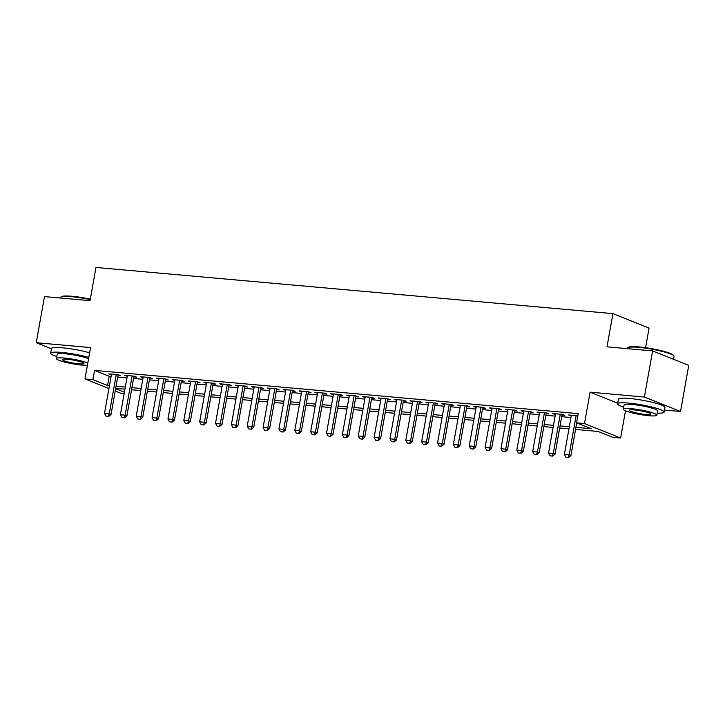 <?xml version="1.0" encoding="UTF-8"?>
<svg xmlns="http://www.w3.org/2000/svg" width="725" height="725" viewBox="0 0 725 725"><rect width="100%" height="100%" fill="white"/><g stroke="black" fill="none" stroke-linecap="round" stroke-linejoin="round"><path stroke-width="1.09" d="M124.138 393.657L121.12 393.385L115.212 391.029M645.585 347.692L649.074 328.081L612.933 313.626L95.972 267.452L90.054 300.657L44.47 296.588L36.25 342.717L51.457 348.798M612.933 313.626L607.015 346.831L652.609 350.909L688.75 365.364L680.53 411.492L644.389 397.028L590.077 392.18L584.495 423.545L620.636 438.009L612.707 437.302L598.053 431.438L575.559 429.427M664.499 410.06L680.53 411.492M625.485 410.785L620.636 438.009M652.609 350.909L644.389 397.028M117.985 375.468L120.722 375.713L118.284 374.734L108.768 373.882L111.369 374.879M133.844 376.882L136.581 377.127L134.134 376.148L124.628 375.296L127.228 376.293M149.694 378.296L152.44 378.541L149.993 377.562L140.478 376.719L143.088 377.707M165.554 379.719L168.291 379.963L165.853 378.985L156.337 378.133L158.947 379.121M181.413 381.132L184.15 381.377L181.712 380.398L172.197 379.547L174.807 380.543M197.273 382.546L200.009 382.791L197.572 381.812L188.056 380.969L190.657 381.957M213.132 383.96L215.869 384.205L213.422 383.235L203.915 382.383L206.516 383.371M228.982 385.383L231.728 385.627L229.281 384.649L219.766 383.797L222.376 384.794M244.842 386.797L247.587 387.041L245.141 386.062L235.625 385.211L238.235 386.208M260.701 388.21L263.438 388.455L261 387.485L251.484 386.633L254.094 387.621M276.56 389.633L279.297 389.878L276.859 388.899L267.344 388.047L269.945 389.035M292.42 391.047L295.157 391.292L292.719 390.313L283.203 389.461L285.804 390.458M308.279 392.461L311.016 392.705L308.569 391.727L299.053 390.884L301.663 391.872M324.129 393.874L326.875 394.119L324.428 393.149L314.913 392.298L317.523 393.285M339.989 395.297L342.726 395.542L340.288 394.563L330.772 393.711L333.382 394.708M355.848 396.711L358.585 396.956L356.147 395.977L346.632 395.125L349.233 396.122M371.708 398.125L374.444 398.369L372.007 397.4L362.491 396.548L365.092 397.536M387.567 399.548L390.304 399.792L387.857 398.813L378.35 397.962L380.951 398.949M403.417 400.961L406.163 401.206L403.716 400.227L394.201 399.375L396.811 400.372M419.277 402.375L422.013 402.62L419.576 401.641L410.06 400.798L412.67 401.786M435.136 403.798L437.873 404.042L435.435 403.064L425.919 402.212L428.529 403.2M450.995 405.212L453.732 405.456L451.294 404.478L441.779 403.626L444.38 404.623M466.855 406.625L469.592 406.87L467.145 405.891L457.638 405.048L460.239 406.036M482.705 408.039L485.451 408.284L483.004 407.314L473.488 406.462L476.098 407.45M498.564 409.462L501.31 409.707L498.863 408.728L489.348 407.876L491.958 408.873M514.424 410.876L517.161 411.12L514.723 410.142L505.207 409.29L507.817 410.287M530.283 412.289L533.02 412.534L530.582 411.555L521.067 410.712L523.668 411.7M546.143 413.712L548.879 413.957L546.442 412.978L536.926 412.126L539.527 413.114M562.002 415.126L564.739 415.371L562.292 414.392L552.776 413.54L555.386 414.537M575.931 427.333L591.219 428.702L576.565 422.838L578.206 413.612L94.549 370.412L109.203 376.275L111.088 376.447M117.704 377.036L126.948 377.861M133.563 378.45L142.807 379.275M149.422 379.864L158.666 380.697M165.273 381.287L174.526 382.111M181.132 382.7L190.385 383.525M196.992 384.114L206.235 384.939M212.851 385.537L222.095 386.362M228.71 386.951L237.954 387.775M244.561 388.364L253.813 389.189M260.42 389.778L269.673 390.612M276.279 391.201L285.523 392.026M292.139 392.615L301.382 393.439M307.998 394.028L317.242 394.853M323.858 395.451L333.101 396.276M339.708 396.865L348.961 397.69M355.567 398.279L364.811 399.103M371.427 399.692L380.67 400.526M387.286 401.115L396.53 401.94M403.145 402.529L412.389 403.354M418.996 403.943L428.248 404.767M434.855 405.366L444.099 406.19M450.714 406.779L459.958 407.604M466.574 408.193L475.817 409.018M482.433 409.616L491.677 410.441M498.283 411.03L507.536 411.854M514.143 412.443L523.396 413.268M530.002 413.857L539.246 414.691M545.862 415.28L555.105 416.105M561.721 416.694L570.965 417.518M577.825 415.778L568.636 414.963L571.246 415.951M108.94 388.518L84.979 378.93L90.562 347.565L36.25 342.717M84.979 378.93L92.909 379.637L107.554 385.501L109.448 385.673M94.549 370.412L92.909 379.637M576.565 422.838L584.495 423.545M115.619 388.727L124.392 392.234M568.953 428.837L559.7 428.013M553.093 427.424L543.841 426.59M537.234 426.001L527.99 425.176M521.375 424.587L512.131 423.763M505.515 423.173L496.272 422.349M489.656 421.751L480.412 420.926M473.806 420.337L464.553 419.512M457.946 418.923L448.702 418.098M442.087 417.5L432.843 416.676M426.228 416.087L416.984 415.262M410.368 414.673L401.124 413.848M394.518 413.259L385.265 412.425M378.658 411.836L369.415 411.012M362.799 410.423L353.555 409.598M346.94 409.009L337.696 408.184M331.08 407.586L321.837 406.761M315.23 406.172L305.977 405.347M299.371 404.758L290.118 403.934M283.511 403.345L274.267 402.511M267.652 401.922L258.408 401.097M251.792 400.508L242.549 399.683M235.942 399.094L226.689 398.27M220.083 397.672L210.83 396.847M204.223 396.258L194.98 395.433M188.364 394.844L179.12 394.019M172.505 393.43L163.261 392.597M156.645 392.007L147.402 391.183M140.795 390.594L131.542 389.769M124.936 389.18L115.692 388.355M116.063 386.262L125.307 387.087M131.914 387.676L141.167 388.5M147.773 389.089L157.026 389.914M163.632 390.512L172.876 391.337M179.492 391.926L188.736 392.751M195.351 393.34L204.595 394.164M211.211 394.753L220.454 395.587M227.061 396.176L236.314 397.001M242.92 397.59L252.164 398.415M258.78 399.004L268.023 399.828M274.639 400.427L283.883 401.251M290.498 401.84L299.742 402.665M306.349 403.254L315.602 404.079M322.208 404.677L331.452 405.502M338.067 406.091L347.311 406.915M353.927 407.504L363.171 408.329M369.786 408.918L379.03 409.752M385.637 410.341L394.889 411.166M401.496 411.755L410.749 412.579M417.355 413.168L426.599 413.993M433.215 414.591L442.458 415.416M449.074 416.005L458.318 416.83M464.933 417.419L474.177 418.243M480.784 418.833L490.037 419.666M496.643 420.255L505.887 421.08M512.502 421.669L521.746 422.494M528.362 423.083L537.606 423.907M544.221 424.506L553.465 425.33M560.072 425.919L569.324 426.744M109.203 376.275L107.554 385.501M571.209 415.189L571.082 415.933M555.359 413.776L555.223 414.519M539.5 412.353L539.364 413.105M523.64 410.939L523.504 411.682M507.781 409.525L507.645 410.268M491.922 408.103L491.795 408.855M476.071 406.689L475.935 407.441M460.212 405.275L460.076 406.018M444.353 403.861L444.217 404.604M428.493 402.438L428.357 403.191M412.634 401.025L412.507 401.768M396.774 399.611L396.647 400.354M380.924 398.188L380.788 398.94M365.065 396.774L364.929 397.527M349.205 395.361L349.069 396.104M333.346 393.947L333.219 394.69M317.487 392.524L317.36 393.276M301.636 391.11L301.5 391.853M285.777 389.697L285.641 390.44M269.917 388.274L269.782 389.026M254.058 386.86L253.922 387.612M238.199 385.446L238.072 386.189M222.348 384.032L222.212 384.776M206.489 382.61L206.353 383.362M190.63 381.196L190.494 381.939M174.77 379.782L174.634 380.525M158.911 378.359L158.784 379.112M143.052 376.946L142.925 377.698M127.201 375.532L127.065 376.275M111.342 374.109L111.206 374.861M590.077 392.18L617.691 403.227M565.89 457.221L568.554 457.548L565.89 457.221L564.394 454.421L571.373 415.208M576.13 415.624L569.152 454.847L570.91 455.554L568.554 457.548M576.719 422.902L570.91 455.554M564.394 454.421L569.152 454.847L568.264 457.43M627.805 347.701L628.457 347.257A23.073 3.108 10.1 0 1 638.97 346.913A23.073 3.108 10.1 0 1 673.462 355.277L673.924 355.921A23.644 3.181 -169.9 0 0 638.58 347.347A23.644 3.181 -169.9 0 0 627.805 347.701A23.644 3.181 -169.9 0 0 627.515 348.091L627.415 348.653M673.543 359.283L674.06 356.383A23.644 3.181 -169.9 0 0 673.924 355.921M657.231 413.114A23.644 3.181 -169.9 0 0 664.136 412.099A23.644 3.181 -169.9 0 0 652.455 407.178A23.644 3.181 -169.9 0 0 628.647 403.073A23.644 3.181 -169.9 0 0 617.591 403.807A23.644 3.181 -169.9 0 0 623.717 407.142M664.136 412.099L664.961 407.486A23.644 3.181 -169.9 0 0 653.279 402.565A23.644 3.181 -169.9 0 0 629.472 398.46A23.644 3.181 -169.9 0 0 618.407 399.194L617.591 403.807M623.346 409.217L624.107 404.967A17.019 2.293 10.1 0 1 632.073 404.441A17.019 2.293 10.1 0 1 649.21 407.396A17.019 2.293 10.1 0 1 657.62 410.939L656.859 415.18A17.019 2.293 -169.9 0 0 648.458 411.637A17.019 2.293 -169.9 0 0 631.312 408.683A17.019 2.293 -169.9 0 0 623.346 409.217A17.019 2.293 -169.9 0 0 631.756 412.761A17.019 2.293 -169.9 0 0 648.893 415.715A17.019 2.293 -169.9 0 0 656.859 415.18M634.438 409.933A10.966 1.477 -169.9 0 0 629.309 410.278A10.966 1.477 -169.9 0 0 634.728 412.561A10.966 1.477 -169.9 0 0 645.776 414.464A10.966 1.477 -169.9 0 0 650.905 414.12A10.966 1.477 -169.9 0 0 645.486 411.836A10.966 1.477 -169.9 0 0 634.438 409.933M90.244 299.606A23.644 3.181 -169.9 0 0 71.666 296.715A23.644 3.181 -169.9 0 0 60.891 297.069L61.543 296.625A23.073 3.108 10.1 0 1 72.056 296.28A23.073 3.108 10.1 0 1 90.326 299.135M88.803 357.425A23.644 3.181 -169.9 0 0 61.743 352.432A23.644 3.181 -169.9 0 0 50.678 353.175A23.644 3.181 -169.9 0 0 56.804 356.51M89.628 352.812A23.644 3.181 -169.9 0 0 62.558 347.819A23.644 3.181 -169.9 0 0 51.493 348.562L50.678 353.175M87.816 362.98A17.019 2.293 -169.9 0 0 64.407 358.05A17.019 2.293 -169.9 0 0 56.441 358.576L57.193 354.335A17.019 2.293 10.1 0 1 65.159 353.8A17.019 2.293 10.1 0 1 88.568 358.739M56.441 358.576A17.019 2.293 -169.9 0 0 64.842 362.119A17.019 2.293 -169.9 0 0 81.988 365.083A17.019 2.293 -169.9 0 0 87.408 365.282M67.525 359.301A10.966 1.477 -169.9 0 0 62.395 359.636A10.966 1.477 -169.9 0 0 67.815 361.92A10.966 1.477 -169.9 0 0 78.862 363.832A10.966 1.477 -169.9 0 0 83.991 363.488A10.966 1.477 -169.9 0 0 78.572 361.204A10.966 1.477 -169.9 0 0 67.525 359.301M60.891 297.069A23.644 3.181 -169.9 0 0 60.601 297.458L60.501 298.02M550.03 455.808L552.704 456.134L550.03 455.808L548.535 453.007L555.522 413.785M560.28 414.211L553.293 453.433L555.051 454.131L552.704 456.134M562.129 414.374L555.051 454.131M548.535 453.007L553.293 453.433L552.405 456.016M534.171 454.385L536.844 454.72L534.171 454.385L532.676 451.593L539.663 412.371M544.421 412.797L537.433 452.01L539.192 452.717L536.844 454.72M546.269 412.96L539.192 452.717M532.676 451.593L537.433 452.01L536.545 454.602M518.312 452.971L520.985 453.297L518.312 452.971L516.816 450.171L523.803 410.957M528.561 411.383L521.574 450.597L523.332 451.303L520.985 453.297M530.419 411.546L523.332 451.303M516.816 450.171L521.574 450.597L520.695 453.179M502.452 451.557L505.126 451.883L502.452 451.557L500.957 448.757L507.944 409.534M512.702 409.96L505.715 449.183L507.473 449.881L505.126 451.883M514.56 410.132L507.473 449.881M500.957 448.757L505.715 449.183L504.836 451.766M486.602 450.134L489.266 450.47L486.602 450.134L485.107 447.343L492.085 408.121M496.843 408.547L489.864 447.769L491.623 448.467L489.266 450.47M498.7 408.71L491.623 448.467M485.107 447.343L489.864 447.769L488.976 450.352M470.743 448.721L473.416 449.056L470.743 448.721L469.247 445.92L476.234 406.707M480.992 407.133L474.005 446.346L475.763 447.053L473.416 449.056M482.841 407.296L475.763 447.053M469.247 445.92L474.005 446.346L473.117 448.938M454.883 447.307L457.557 447.633L454.883 447.307L453.388 444.507L460.375 405.293M465.133 405.71L458.146 444.933L459.904 445.639L457.557 447.633M466.982 405.882L459.904 445.639M453.388 444.507L458.146 444.933L457.257 447.515M439.024 445.893L441.697 446.219L439.024 445.893L437.528 443.093L444.516 403.87M449.273 404.296L442.286 443.519L444.044 444.217L441.697 446.219M451.131 404.459L444.044 444.217M437.528 443.093L442.286 443.519L441.407 446.102M423.164 444.47L425.838 444.806L423.164 444.47L421.669 441.679L428.656 402.457M433.414 402.882L426.427 442.096L428.185 442.803L425.838 444.806M435.272 403.046L428.185 442.803M421.669 441.679L426.427 442.096L425.548 444.688M407.305 443.057L409.978 443.383L407.305 443.057L405.819 440.256L412.797 401.043M417.555 401.469L410.567 440.682L412.326 441.389L409.978 443.383M419.413 401.632L412.326 441.389M405.819 440.256L410.567 440.682L409.688 443.265M391.455 441.643L394.119 441.969L391.455 441.643L389.959 438.843L396.947 399.62M401.704 400.046L394.717 439.268L396.475 439.966L394.119 441.969M403.553 400.218L396.475 439.966M389.959 438.843L394.717 439.268L393.829 441.851M375.595 440.22L378.269 440.555L375.595 440.22L374.1 437.429L381.087 398.206M385.845 398.632L378.858 437.855L380.616 438.553L378.269 440.555M387.694 398.795L380.616 438.553M374.1 437.429L378.858 437.855L377.97 440.438M359.736 438.806L362.409 439.132L359.736 438.806L358.241 436.006L365.228 396.792M369.986 397.218L362.998 436.432L364.757 437.139L362.409 439.132M371.834 397.382L364.757 437.139M358.241 436.006L362.998 436.432L362.11 439.024M343.877 437.392L346.55 437.719L343.877 437.392L342.381 434.592L349.368 395.37M354.126 395.796L347.139 435.018L348.897 435.725L346.55 437.719M355.984 395.968L348.897 435.725M342.381 434.592L347.139 435.018L346.26 437.601M328.017 435.97L330.691 436.305L328.017 435.97L326.522 433.178L333.509 393.956M338.267 394.382L331.28 433.604L333.038 434.302L330.691 436.305M340.125 394.545L333.038 434.302M326.522 433.178L331.28 433.604L330.401 436.187M312.167 434.556L314.831 434.891L312.167 434.556L310.672 431.756L317.659 392.542M322.407 392.968L315.429 432.182L317.188 432.888L314.831 434.891M324.265 393.131L317.188 432.888M310.672 431.756L315.429 432.182L314.541 434.773M296.308 433.142L298.981 433.468L296.308 433.142L294.812 430.342L301.799 391.128M306.557 391.545L299.57 430.768L301.328 431.475L298.981 433.468M308.406 391.718L301.328 431.475M294.812 430.342L299.57 430.768L298.682 433.351M280.448 431.728L283.122 432.055L280.448 431.728L278.953 428.928L285.94 389.706M290.698 390.132L283.711 429.354L285.469 430.052L283.122 432.055M292.547 390.295L285.469 430.052M278.953 428.928L283.711 429.354L282.822 431.937M264.589 430.306L267.262 430.641L264.589 430.306L263.093 427.514L270.081 388.292M274.838 388.718L267.851 427.931L269.609 428.638L267.262 430.641M276.696 388.881L269.609 428.638M263.093 427.514L267.851 427.931L266.972 430.523M248.729 428.892L251.403 429.218L248.729 428.892L247.234 426.092L254.221 386.878M258.979 387.304L251.992 426.517L253.75 427.224L251.403 429.218M260.837 387.467L253.75 427.224M247.234 426.092L251.992 426.517L251.113 429.1M232.879 427.478L235.543 427.804L232.879 427.478L231.384 424.678L238.362 385.455M243.12 385.881L236.142 425.104L237.9 425.811L235.543 427.804M244.977 386.053L237.9 425.811M231.384 424.678L236.142 425.104L235.253 427.687M217.02 426.055L219.693 426.391L217.02 426.055L215.524 423.264L222.512 384.042M227.269 384.468L220.282 423.69L222.04 424.388L219.693 426.391M229.118 384.631L222.04 424.388M215.524 423.264L220.282 423.69L219.394 426.273M201.16 424.642L203.834 424.977L201.16 424.642L199.665 421.841L206.652 382.628M211.41 383.054L204.423 422.267L206.181 422.974L203.834 424.977M213.259 383.217L206.181 422.974M199.665 421.841L204.423 422.267L203.535 424.859M185.301 423.228L187.974 423.554L185.301 423.228L183.806 420.428L190.793 381.214M195.551 381.631L188.563 420.853L190.322 421.56L187.974 423.554M197.408 381.803L190.322 421.56M183.806 420.428L188.563 420.853L187.684 423.436M169.442 421.814L172.115 422.14L169.442 421.814L167.946 419.014L174.933 379.791M179.691 380.217L172.704 419.44L174.462 420.138L172.115 422.14M181.549 380.38L174.462 420.138M167.946 419.014L172.704 419.44L171.825 422.022M153.582 420.391L156.256 420.727L153.582 420.391L152.096 417.6L159.074 378.377M163.832 378.803L156.845 418.017L158.603 418.724L156.256 420.727M165.69 378.967L158.603 418.724M152.096 417.6L156.845 418.017L155.966 420.609M137.732 418.978L140.396 419.304L137.732 418.978L136.237 416.177L143.224 376.964M147.982 377.39L140.994 416.603L142.752 417.31L140.396 419.304M149.83 377.553L142.752 417.31M136.237 416.177L140.994 416.603L140.106 419.186M121.872 417.564L124.546 417.89L121.872 417.564L120.377 414.763L127.364 375.541M132.122 375.967L125.135 415.189L126.893 415.887L124.546 417.89M133.971 376.139L126.893 415.887M120.377 414.763L125.135 415.189L124.247 417.772M106.013 416.141L108.687 416.476L106.013 416.141L104.518 413.35L111.505 374.127M116.263 374.553L109.276 413.776L111.034 414.473L108.687 416.476M118.112 374.716L111.034 414.473M104.518 413.35L109.276 413.776L108.397 416.358"/></g></svg>
